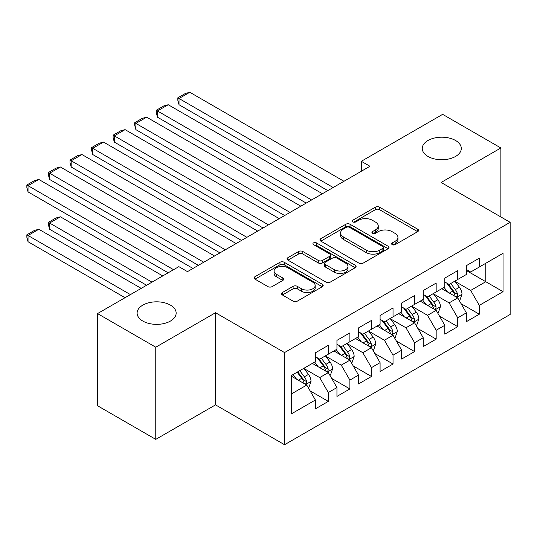 <?xml version="1.0" encoding="UTF-8"?>
<svg xmlns="http://www.w3.org/2000/svg" width="537" height="537" viewBox="0 0 537 537"><rect width="100%" height="100%" fill="white"/><g stroke="black" fill="none" stroke-linecap="round" stroke-linejoin="round"><path stroke-width="0.81" d="M392.225 244.637A2.094 1.208 0 0 0 395.192 244.637L417.685 231.648A2.994 1.732 0 0 0 418.565 230.427A2.994 1.732 0 0 0 417.685 229.205L379.578 207.201A2.994 1.732 0 0 0 375.343 207.201L352.849 220.19A2.094 1.208 0 0 0 352.232 221.049A2.094 1.208 0 0 0 352.849 221.902A2.094 1.208 0 0 0 355.809 221.902L358.723 220.224A9.579 5.531 0 0 1 372.275 220.224L375.45 222.056A9.579 5.531 0 0 1 378.256 225.97A9.579 5.531 0 0 1 375.45 229.876L372.537 231.561A2.094 1.208 0 0 0 371.926 232.414A2.094 1.208 0 0 0 372.537 233.273A2.094 1.208 0 0 0 375.504 233.273L378.41 231.588A9.579 5.531 0 0 1 391.963 231.588L395.138 233.42A9.579 5.531 0 0 1 397.944 237.334A9.579 5.531 0 0 1 395.138 241.247L392.225 242.925A2.094 1.208 0 0 0 391.614 243.785A2.094 1.208 0 0 0 392.225 244.637L392.225 242.925M170.437 305.123A19.52 11.27 0 0 0 149.158 302.68A19.52 11.27 0 0 0 137.11 313.091A19.52 11.27 0 0 0 142.829 321.066A19.52 11.27 0 0 0 164.1 323.509A19.52 11.27 0 0 0 176.156 313.091A19.52 11.27 0 0 0 170.437 305.123M455.577 140.499A19.52 11.27 0 0 0 434.305 138.056A19.52 11.27 0 0 0 422.257 148.467A19.52 11.27 0 0 0 427.969 156.435A19.52 11.27 0 0 0 449.247 158.878A19.52 11.27 0 0 0 461.296 148.467A19.52 11.27 0 0 0 455.577 140.499M282.402 292.524A2.994 1.732 0 0 0 281.522 293.746A2.994 1.732 0 0 0 282.402 294.967L293.095 301.143A2.994 1.732 0 0 0 297.323 301.143L322.307 286.718A2.994 1.732 0 0 0 323.187 285.496A2.994 1.732 0 0 0 322.307 284.274L284.201 262.271A2.994 1.732 0 0 0 279.965 262.271L254.981 276.696A2.994 1.732 0 0 0 254.108 277.918A2.994 1.732 0 0 0 254.981 279.139L267.896 286.597A2.994 1.732 0 0 0 272.131 286.597L282.824 280.421A2.994 1.732 0 0 0 283.697 279.2A2.994 1.732 0 0 0 282.824 277.978L276.421 274.279A8.008 4.625 0 0 1 274.071 271.01A8.008 4.625 0 0 1 279.018 266.741A8.008 4.625 0 0 1 287.745 267.741L312.836 282.227A8.008 4.625 0 0 1 315.179 285.496A8.008 4.625 0 0 1 310.238 289.765A8.008 4.625 0 0 1 301.505 288.765L297.323 286.349A2.994 1.732 0 0 0 293.095 286.349L282.402 292.524L282.402 294.967M155.77 347.211L155.77 439.367L215.518 404.871L215.518 312.722L155.77 347.211L97.533 313.588L178.848 266.641L187.473 271.628L369.953 166.275L361.32 161.295L361.32 171.256M215.518 312.722L284.536 352.567L510.15 222.311L510.15 314.467L284.536 444.723L284.536 352.567M500.873 216.955L500.873 147.97L441.125 182.466L510.15 222.311M500.873 147.97L442.636 114.347L361.32 161.295M358.938 263.123A2.994 1.732 0 0 0 363.166 263.123L388.15 248.705A2.994 1.732 0 0 0 389.03 247.483A2.994 1.732 0 0 0 388.15 246.255L350.043 224.258A2.994 1.732 0 0 0 345.808 224.258L320.824 238.676A2.994 1.732 0 0 0 319.951 239.905A2.994 1.732 0 0 0 320.824 241.126L358.938 263.123M314.36 245.094A2.094 1.208 0 0 1 316.488 245.389L316.488 242.899L355.232 265.265A2.994 1.732 0 0 1 356.105 266.486A2.994 1.732 0 0 1 355.232 267.708L330.248 282.133A2.994 1.732 0 0 1 326.013 282.133L287.906 260.13L287.906 257.686A2.994 1.732 0 0 0 287.026 258.908A2.994 1.732 0 0 0 287.906 260.13M287.906 257.686L298.599 251.511A2.994 1.732 0 0 1 302.828 251.511L318.287 260.438A2.994 1.732 0 0 0 322.522 260.438L329.611 256.344A2.994 1.732 0 0 0 330.49 255.122A2.994 1.732 0 0 0 329.611 253.9L313.521 244.61A2.094 1.208 0 0 1 312.91 243.751A2.094 1.208 0 0 1 314.199 242.637A2.094 1.208 0 0 1 316.488 242.899M466.364 270.507L485.777 281.71L485.777 263.284L503.035 253.316L479.306 267.017L479.306 258.176L466.364 265.647L466.364 274.488L457.739 279.468L457.739 270.628L444.797 278.099L444.797 286.939L436.165 291.927L436.165 283.08L423.223 290.551L423.223 299.398L414.598 304.378L414.598 295.531L401.656 303.009L401.656 311.849L393.03 316.83L393.03 307.99L380.089 315.461L380.089 324.301L371.463 329.282L371.463 320.441L358.521 327.912L358.521 336.753L349.889 341.733L349.889 332.893L336.947 340.364L336.947 349.204L328.322 354.185L328.322 345.345L315.38 352.816L315.38 361.656L291.651 375.356L291.651 413.712L315.38 400.011L306.755 385.069L291.651 376.356M503.035 253.316L503.035 291.672L479.306 305.372L470.681 290.43L455.04 281.401M461.082 303.694L479.306 314.212L479.306 305.372M479.306 314.212L466.364 321.683L466.364 312.843L457.739 317.823L449.107 302.881L433.473 293.853M439.514 316.145L457.739 326.671L457.739 317.823M457.739 326.671L444.797 334.142L444.797 325.294L436.165 330.282L427.539 315.333L411.899 306.305M417.94 328.597L436.165 339.122L436.165 330.282M436.165 339.122L423.223 346.593L423.223 337.753L414.598 342.734L405.972 327.785L390.332 318.756M396.373 341.049L414.598 351.574L414.598 342.734M414.598 351.574L401.656 359.045L401.656 350.205L393.03 355.185L384.405 340.243L368.765 331.215M374.806 353.5L393.03 364.026L393.03 355.185M393.03 364.026L380.089 371.497L380.089 362.656L371.463 367.637L362.831 352.695L347.197 343.667M353.232 365.959L371.463 376.477L371.463 367.637M371.463 376.477L358.521 383.948L358.521 375.108L349.889 380.089L341.263 365.147L325.623 356.118M331.665 378.41L349.889 388.929L349.889 380.089M349.889 388.929L336.947 396.407L336.947 387.56L328.322 392.54L319.696 377.598L304.056 368.57M310.097 390.862L328.322 401.387L328.322 392.54M328.322 401.387L315.38 408.858L315.38 400.011M315.38 356.675L319.696 359.166L328.322 354.185M291.651 393.789L306.755 385.069M336.947 344.224L341.263 346.714L349.889 341.733M319.696 377.598L328.322 372.618L312.359 363.401M336.947 387.56L328.322 372.618M358.521 331.772L362.831 334.262L371.463 329.282M341.263 365.147L349.889 360.166L333.927 350.95M358.521 375.108L349.889 360.166M380.089 319.32L384.405 321.811L393.03 316.83M362.831 352.695L371.463 347.714L355.501 338.498M380.089 362.656L371.463 347.714M401.656 306.869L405.972 309.359L414.598 304.378M384.405 340.243L393.03 335.263L377.068 326.046M401.656 350.205L393.03 335.263M423.223 294.417L427.539 296.907L436.165 291.927M405.972 327.785L414.598 322.804L398.635 313.595M423.223 337.753L414.598 322.804M444.797 281.959L449.107 284.449L457.739 279.468M427.539 315.333L436.165 310.352L420.209 301.136M444.797 325.294L436.165 310.352M466.364 269.507L470.681 271.997L479.306 267.017M449.107 302.881L457.739 297.901L441.776 288.684M466.364 312.843L457.739 297.901M97.533 313.588L97.533 405.744L155.77 439.367M215.518 404.871L284.536 444.723M470.681 290.43L485.777 281.71L503.035 291.672M393.064 244.932L395.138 243.738A9.579 5.531 0 0 0 397.944 239.824L397.944 237.334M378.256 225.97L378.256 228.46A9.579 5.531 0 0 1 375.45 232.367L373.376 233.568M417.645 231.675L379.578 209.692A2.994 1.732 0 0 0 375.343 209.692L353.688 222.197M388.11 248.725L350.043 226.748A2.994 1.732 0 0 0 345.808 226.748L320.864 241.147M382.861 248.336A2.094 1.208 0 0 0 383.472 247.483A2.094 1.208 0 0 0 382.861 246.624L349.406 227.312A2.094 1.208 0 0 0 346.446 227.312L343.371 229.084A9.579 5.531 0 0 0 340.565 232.998A9.579 5.531 0 0 0 343.371 236.904L366.241 250.108A9.579 5.531 0 0 0 379.787 250.108L382.861 248.336L382.861 250.826A2.094 1.208 0 0 0 383.472 249.974L383.472 247.483M340.565 232.998L340.565 235.488A9.579 5.531 0 0 0 343.371 239.395L343.371 236.904M382.861 250.826L379.787 252.598A9.579 5.531 0 0 1 366.241 252.598L343.371 239.395M287.946 260.156L298.599 254.008L298.599 251.511M330.49 255.122L330.49 257.612A2.994 1.732 0 0 1 329.611 258.834L322.522 262.929A2.994 1.732 0 0 1 318.287 262.929L302.828 254.008A2.994 1.732 0 0 0 298.599 254.008M316.488 245.389L355.192 267.735M334.323 269.695A8.008 4.625 0 0 0 343.049 270.702A8.008 4.625 0 0 0 347.996 266.426A8.008 4.625 0 0 0 345.647 263.157L336.813 258.055A2.994 1.732 0 0 0 332.578 258.055L325.482 262.15A2.994 1.732 0 0 0 324.61 263.372A2.994 1.732 0 0 0 325.482 264.593L334.323 269.695L334.323 272.185A8.008 4.625 0 0 0 343.049 273.192A8.008 4.625 0 0 0 347.996 268.916L347.996 266.426M324.61 263.372L324.61 265.862A2.994 1.732 0 0 0 325.482 267.084L325.482 264.593M334.323 272.185L325.482 267.084M315.179 285.496L315.179 287.986A8.008 4.625 0 0 1 310.238 292.256A8.008 4.625 0 0 1 301.505 291.255L297.323 288.839A2.994 1.732 0 0 0 293.095 288.839L282.442 294.988M274.071 271.01L274.071 273.501A8.008 4.625 0 0 0 276.421 276.77L276.421 274.279M282.784 280.448L276.421 276.77M322.267 286.738L284.201 264.761A2.994 1.732 0 0 0 279.965 264.761L255.021 279.159M459.336 300.666L459.853 300.364L462.008 294.142A8.082 4.665 -120 0 0 459.43 287.255L454.846 281.14M447.543 292.014L444.059 287.369M179.022 154.542L284.644 215.525L135.881 129.639L134.693 125.215L134.693 122.725L142.245 118.368L146.668 117.187L135.881 123.409L135.881 129.639M442.434 289.067L442.038 288.537M456.215 297.021L457.464 295.894L457.645 294.484A8.082 4.665 -120 0 0 455.329 289.624L450.744 283.509M448.133 283.885L453.792 291.443A4.115 2.376 60 0 1 454.537 292.692L457.645 294.484M446.71 283.066L452.738 291.114A8.082 4.665 60 0 1 455.054 295.981L455.215 296.444M333.175 187.507L179.022 98.506L179.022 104.735L327.785 190.622M343.962 181.278L189.803 92.277L179.022 98.506L177.834 97.821L185.386 93.465L189.803 92.277M179.022 104.735L177.834 100.312L177.834 97.821M437.762 313.118L438.279 312.823L440.441 306.593A8.082 4.665 -120 0 0 437.856 299.706L433.278 293.591M425.975 304.466L422.491 299.821M157.448 166.994L263.076 227.977L114.314 142.09L113.126 137.673L113.126 135.176L120.677 130.82L125.094 129.639L114.314 135.861L114.314 142.09M420.86 301.519L420.464 300.988M434.648 309.473L435.896 308.345L436.071 306.936A8.082 4.665 -120 0 0 433.762 302.076L429.177 295.961M426.559 296.343L432.225 303.895A4.115 2.376 60 0 1 432.97 305.144L436.071 306.936M425.143 295.518L431.171 303.573A8.082 4.665 60 0 1 433.487 308.433L433.648 308.903M416.195 325.57L416.712 325.274L418.867 319.045A8.082 4.665 -120 0 0 416.289 312.165L411.704 306.043M404.408 316.924L400.924 312.272M135.881 179.452L241.502 240.428L92.747 154.542L91.559 150.125L91.559 147.635L99.103 143.272L103.527 142.09L92.747 148.319L92.747 154.542M399.293 313.97L398.897 313.44M413.074 321.925L414.329 320.804L414.504 319.387A8.082 4.665 -120 0 0 412.188 314.528L407.61 308.413M404.992 308.795L410.651 316.347A4.115 2.376 60 0 1 411.402 317.595L414.504 319.387M403.569 307.97L409.603 316.024A8.082 4.665 60 0 1 411.919 320.884L412.08 321.354M311.608 199.959L157.448 110.958L157.448 117.187L306.211 203.073M322.388 193.729L168.235 104.735L157.448 110.958L156.267 110.273L163.812 105.917L168.235 104.735M157.448 117.187L156.267 112.763L156.267 110.273M290.034 212.41L134.693 122.725M300.821 206.188L146.668 117.187M394.628 338.021L395.145 337.726L397.299 331.497A8.082 4.665 -120 0 0 394.722 324.617L390.137 318.501M382.834 329.376L379.35 324.724M114.314 191.904L219.935 252.887L71.173 166.994L69.991 162.577L69.991 160.086L77.536 155.723L81.96 154.542L71.173 160.771L71.173 166.994M377.726 326.422L377.33 325.892M391.507 334.383L392.762 333.255L392.936 331.846A8.082 4.665 -120 0 0 390.621 326.979L386.043 320.864M383.425 321.247L389.083 328.798A4.115 2.376 60 0 1 389.828 330.054L392.936 331.846M382.002 320.428L388.036 328.476A8.082 4.665 60 0 1 390.345 333.336L390.513 333.806M373.054 350.48L373.577 350.178L375.732 343.948A8.082 4.665 -120 0 0 373.148 337.068L368.57 330.953M361.267 341.827L357.783 337.176M92.747 204.355L198.368 265.338L49.605 179.452L48.417 175.028L48.417 172.538L55.969 168.182L60.392 166.994L49.605 173.223L49.605 179.452M356.159 338.874L355.756 338.35M369.939 346.835L371.188 345.707L371.369 344.298A8.082 4.665 -120 0 0 369.053 339.431L364.469 333.316M361.857 333.699L367.516 341.25A4.115 2.376 60 0 1 368.261 342.505L371.369 344.298M360.434 332.88L366.462 340.928A8.082 4.665 60 0 1 368.778 345.788L368.939 346.258M268.466 224.862L113.126 135.176M279.253 218.64L125.094 129.639M246.899 237.32L91.559 147.635M257.686 231.091L103.527 142.09M351.487 362.931L352.003 362.629L354.158 356.407A8.082 4.665 -120 0 0 351.581 349.52L347.003 343.405M339.699 354.279L336.216 349.634M71.173 216.807L168.168 272.809L28.038 191.904L26.85 187.48L26.85 184.99L34.402 180.633L38.818 179.452L28.038 185.674L28.038 191.904M334.585 351.332L334.189 350.802M348.365 359.287L349.621 358.159L349.795 356.749A8.082 4.665 -120 0 0 347.486 351.889L342.901 345.768M340.283 346.15L345.942 353.708A4.115 2.376 60 0 1 346.694 354.957L349.795 356.749M338.867 345.331L344.895 353.38A8.082 4.665 60 0 1 347.211 358.246L347.372 358.709M225.332 249.772L69.991 160.086M236.112 243.543L81.96 154.542M329.919 375.383L330.436 375.081L332.591 368.859A8.082 4.665 -120 0 0 330.013 361.972L325.429 355.856M151.991 282.147L49.605 223.036L60.392 216.807L162.778 275.924M318.126 366.731L314.648 362.086M49.605 229.259L48.417 224.842L48.417 222.352L49.605 223.036L49.605 229.259L146.601 285.261M313.017 363.784L312.621 363.254M326.798 371.738L328.053 370.611L328.228 369.201A8.082 4.665 -120 0 0 325.912 364.341L321.334 358.226M318.716 358.602L324.375 366.16A4.115 2.376 60 0 1 325.127 367.409L328.228 369.201M317.293 357.783L323.328 365.831A8.082 4.665 60 0 1 325.637 370.698L325.805 371.161M48.417 222.352L55.969 217.988L60.392 216.807M203.758 262.224L48.417 172.538M214.545 255.995L60.392 166.994M308.352 387.835L308.869 387.539L311.024 381.31A8.082 4.665 -120 0 0 308.446 374.423L303.861 368.308M130.424 294.598L28.038 235.488L38.818 229.259L141.211 288.376M296.558 379.189L293.074 374.537M28.038 241.717L26.85 237.294L26.85 234.803L28.038 235.488L28.038 241.717L125.034 297.713M305.231 384.19L306.479 383.062L306.661 381.653A8.082 4.665 -120 0 0 304.345 376.793L299.76 370.678M297.74 371.846L302.808 378.612A4.115 2.376 60 0 1 303.553 379.86L306.661 381.653M297.176 372.168L301.754 378.29A8.082 4.665 60 0 1 304.07 383.149L304.231 383.619M26.85 234.803L34.402 230.447L38.818 229.259M173.565 269.695L26.85 184.99M192.978 268.446L38.818 179.452M395.138 243.738L395.138 241.247M372.537 233.273L372.537 231.561M375.45 232.367L375.45 229.876M352.849 221.902L352.849 220.19M375.343 209.692L375.343 207.201M379.578 209.692L379.578 207.201M417.685 231.648L417.685 229.205M320.824 241.126L320.824 238.676M345.808 226.748L345.808 224.258M350.043 226.748L350.043 224.258M388.15 248.705L388.15 246.255M366.241 252.598L366.241 250.108M379.787 252.598L379.787 250.108M302.828 254.008L302.828 251.511M318.287 262.929L318.287 260.438M322.522 262.929L322.522 260.438M329.611 258.834L329.611 256.344M355.232 267.708L355.232 265.265M293.095 288.839L293.095 286.349M297.323 288.839L297.323 286.349M301.505 291.255L301.505 288.765M282.824 280.421L282.824 277.978M254.981 279.139L254.981 276.696M279.965 264.761L279.965 262.271M284.201 264.761L284.201 262.271M322.307 286.718L322.307 284.274M456.725 297.317L461.954 294.296M455.329 289.624L459.43 287.255M449.362 293.068L452.738 291.114M435.151 309.768L440.387 306.748M433.762 302.076L437.856 299.706M427.794 305.519L431.171 303.573M413.584 322.22L418.813 319.2M412.188 314.528L416.289 312.165M406.227 317.971L409.603 316.024M392.017 334.672L397.246 331.658M390.621 326.979L394.722 324.617M384.653 330.423L388.036 328.476M370.449 347.13L375.678 344.11M369.053 339.431L373.148 337.068M363.086 342.881L366.462 340.928M348.875 359.582L354.111 356.561M347.486 351.889L351.581 349.52M341.519 355.333L344.895 353.38M327.308 372.034L332.537 369.013M325.912 364.341L330.013 361.972M319.951 367.785L323.328 365.831M305.741 384.485L310.97 381.465M304.345 376.793L308.446 374.423M298.377 380.236L301.754 378.29"/></g></svg>
